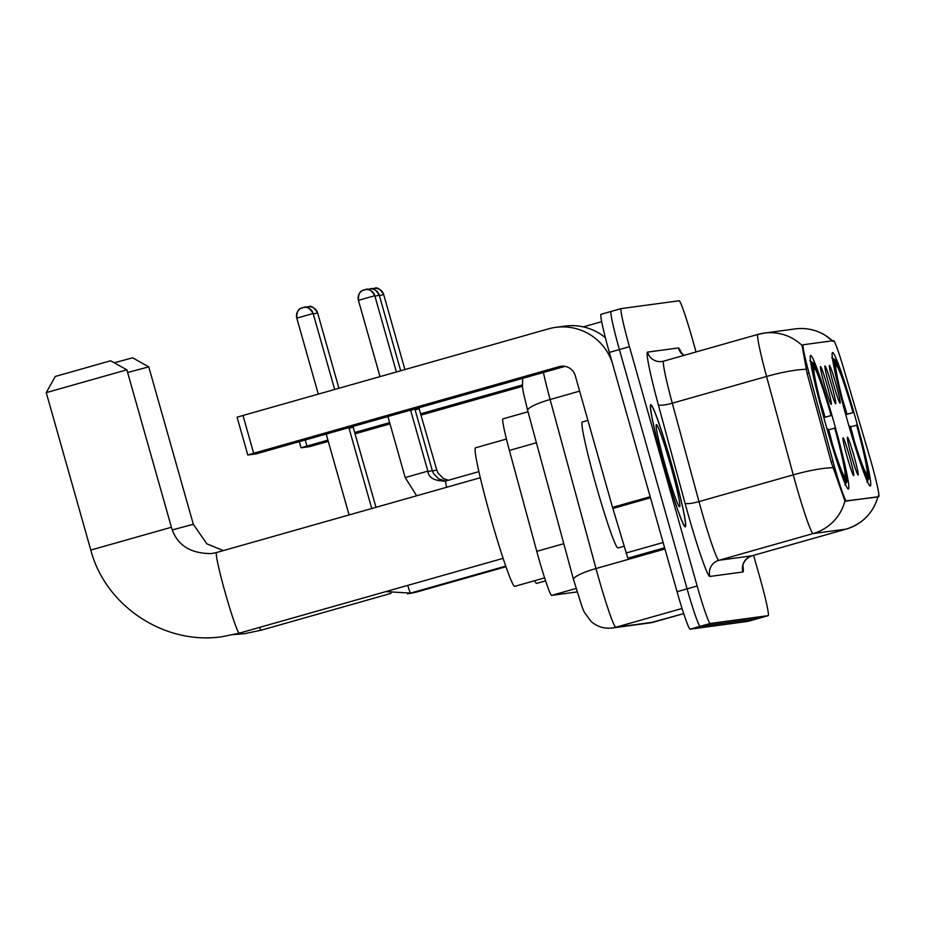 <?xml version="1.0" encoding="UTF-8"?>
<svg xmlns="http://www.w3.org/2000/svg" width="925" height="925" viewBox="0 0 925 925"><rect width="100%" height="100%" fill="white"/><g stroke="black" fill="none" stroke-linecap="round" stroke-linejoin="round"><path stroke-width="1.39" d="M833.76 421.684A69.375 4.232 74.2 0 0 810.589 355.512A69.375 4.232 74.2 0 0 825.273 422.829A69.375 4.232 74.2 0 0 848.445 489.001A69.375 4.232 74.2 0 0 833.76 421.684M855.671 418.724A69.375 4.232 74.2 0 0 832.512 352.552A69.375 4.232 74.2 0 0 847.196 419.869A69.375 4.232 74.2 0 0 870.356 486.041A69.375 4.232 74.2 0 0 855.671 418.724M833.552 384.442A19.633 1.203 -105.8 0 1 829.367 365.421A19.633 1.203 -105.8 0 1 835.957 384.118A19.633 1.203 -105.8 0 1 840.073 403.173A19.633 1.203 -105.8 0 1 833.552 384.442M829.124 385.043A19.633 1.203 -105.8 0 1 824.927 366.011A19.633 1.203 -105.8 0 1 831.529 384.719A19.633 1.203 -105.8 0 1 835.633 403.774A19.633 1.203 -105.8 0 1 829.124 385.043M824.695 385.644A19.633 1.203 -105.8 0 1 820.498 366.612A19.633 1.203 -105.8 0 1 827.089 385.32A19.633 1.203 -105.8 0 1 831.205 404.364A19.633 1.203 -105.8 0 1 824.695 385.644M851.59 456.279A19.633 1.203 -105.8 0 1 847.393 437.259A19.633 1.203 -105.8 0 1 853.983 455.956A19.633 1.203 -105.8 0 1 858.099 475.011A19.633 1.203 -105.8 0 1 851.59 456.279M847.15 456.881A19.633 1.203 -105.8 0 1 842.964 437.849A19.633 1.203 -105.8 0 1 849.555 456.557A19.633 1.203 -105.8 0 1 853.659 475.612A19.633 1.203 -105.8 0 1 847.15 456.881M869.569 456.488A35.347 2.162 -105.8 0 1 871.269 462.384A35.347 2.162 -105.8 0 1 878.75 496.679L846.41 501.049A35.347 2.162 -105.8 0 1 832.997 461.425L809.028 373.122A35.347 2.162 -105.8 0 1 803.189 344.748L833.552 340.643A35.347 2.162 -105.8 0 1 843.635 368.451L869.569 456.488M577.084 591.931L551.693 595.365A39.266 2.393 -105.8 0 1 536.778 551.335L509.397 450.429A39.266 2.393 -105.8 0 1 502.899 418.886A39.266 2.393 -105.8 0 1 502.922 418.886L528.002 411.775M671.908 465.194A63.49 3.873 74.2 0 0 650.703 404.641A63.49 3.873 74.2 0 0 664.138 466.246A63.49 3.873 74.2 0 0 685.344 526.799A63.49 3.873 74.2 0 0 671.908 465.194M877.536 497.026L844.93 501.015L831.136 461.945L807.167 373.654L801.963 345.094M696.051 351.951L692.166 338.238A39.266 2.393 74.2 0 0 679.066 300.775L621.149 308.603L611.101 311.447A39.266 2.393 74.2 0 0 611.078 311.447A39.266 2.393 74.2 0 0 611.078 311.447L601.042 314.303A39.266 2.393 74.2 0 0 601.019 314.303A39.266 2.393 74.2 0 0 609.332 352.413L677.054 591.711L687.102 588.867A39.266 2.393 74.2 0 0 700.202 626.329L758.118 618.501A39.266 2.393 74.2 0 0 758.13 618.49A39.266 2.393 74.2 0 0 758.153 618.49A39.266 2.393 74.2 0 1 758.118 618.501L700.202 626.329A39.266 2.393 74.2 0 1 687.102 588.867L619.392 349.558L687.102 588.867L697.161 586.011A39.266 2.393 74.2 0 0 710.25 623.473L768.166 615.645A39.266 2.393 74.2 0 0 768.189 615.645A39.266 2.393 74.2 0 0 759.876 577.535L753.597 555.347M601.019 314.303L611.078 311.447A39.266 2.393 74.2 0 0 619.392 349.558A39.266 2.393 74.2 0 1 611.078 311.447L621.138 308.603A39.266 2.393 74.2 0 0 621.138 308.603A39.266 2.393 74.2 0 0 629.451 346.702L697.161 586.011M832.384 340.793A45.811 45.73 82.3 0 0 795.107 328.918L764.27 333.092A45.811 45.73 -97.7 0 1 801.859 345.256L801.894 345.106M677.054 591.711A39.266 2.393 74.2 0 0 690.143 629.173L748.059 621.346A39.266 2.393 74.2 0 0 748.082 621.346A39.266 2.393 74.2 0 0 748.094 621.334M389.726 422.91L358.773 432.044L389.922 423.592M421.095 414.724L439.387 409.232L420.933 414.134M601.666 321.68L583.317 326.895M305.25 440.022L306.961 446.07L301.064 447.792L309.551 446.648L328.283 441.398M355.2 433.767L390.003 423.893M421.187 415.059L522.405 386.349M306.961 446.07L327.913 440.127M354.842 432.484L389.645 422.621M420.829 413.776L522.313 385.008M301.064 447.792L299.342 441.699L301.064 447.792M664.185 466.246A62.831 3.839 74.2 0 0 685.159 526.175A62.831 3.839 74.2 0 0 671.862 465.206A62.831 3.839 74.2 0 0 650.888 405.277A62.831 3.839 74.2 0 0 664.185 466.246M587.918 420.401L582.288 421.997A65.455 4.001 74.2 0 0 596.151 485.509A65.455 4.001 74.2 0 0 618.004 547.935L623.97 546.247M670.637 465.368A42.677 2.602 74.2 0 0 656.253 424.783A42.677 2.602 74.2 0 0 665.41 466.073A42.677 2.602 74.2 0 0 679.493 506.738A42.677 2.602 74.2 0 0 670.637 465.368M114.261 362.773L132.622 357.825L148.775 366.855L127.627 372.509M534.627 580.703A72 4.394 74.2 0 0 536.708 583.374L545.611 580.842M831.737 357.802L834.963 359.617A62.31 3.804 74.2 0 1 853.44 412.492L845.739 414.689M849.011 426.217L849.428 426.101A62.31 3.804 74.2 0 0 867.904 478.977L867.003 480.595M845.45 413.625L845.866 413.51A62.31 3.804 74.2 0 1 834.165 359.733L832.488 358.784M849.428 426.101L849.798 426.055A56.286 3.434 74.2 0 0 866.251 473.137L867.904 478.977M834.165 359.733L835.818 365.56A56.286 3.434 74.2 0 0 846.236 413.463L845.866 413.51M853.44 412.492L853.07 412.538A56.286 3.434 74.2 0 0 836.616 365.456L834.963 359.617M846.236 413.463L845.462 413.683M845.704 414.562L853.07 412.538M836.616 365.456L835.737 367.028M866.91 482.11L868.702 478.861A62.31 3.804 74.2 0 0 857.001 425.084L850.052 426.934M868.702 478.861L867.06 473.033A56.286 3.434 74.2 0 0 856.631 425.13M865.627 472.224L867.06 473.033M55.28 376.463L110.642 360.785L126.864 369.815L46.25 392.628L55.28 376.463M506.438 439.04L475.508 447.804A72 4.394 74.2 0 0 490.747 517.665A72 4.394 74.2 0 0 514.786 586.334L544.628 577.871M809.814 360.762L813.04 362.588A62.31 3.804 74.2 0 1 831.517 415.452L823.828 417.661M827.089 429.177L827.517 429.073A62.31 3.804 74.2 0 0 845.982 481.937L845.08 483.555M823.528 416.585L823.944 416.47A62.31 3.804 74.2 0 1 812.243 362.692L810.566 361.744M827.517 429.073L827.887 429.015A56.286 3.434 74.2 0 0 844.34 476.109L845.982 481.937M812.243 362.692L813.896 368.52A56.286 3.434 74.2 0 0 824.314 416.423L823.944 416.47M831.517 415.452L831.147 415.498A56.286 3.434 74.2 0 0 814.694 368.416L813.04 362.588M824.314 416.423L823.551 416.655M823.793 417.522L831.147 415.498M814.694 368.416L813.815 370M844.987 485.07L846.791 481.821A62.31 3.804 74.2 0 0 835.09 428.044L828.141 429.905M846.791 481.821L845.138 475.993A56.286 3.434 74.2 0 0 834.72 428.09M843.704 475.184L845.138 475.993M349.049 428.263L353.315 427.142M344.482 428.899L348.852 427.662M349.083 514.947L326.224 434.149L329.554 433.131M415.117 409.856L419.383 408.734M410.688 410.457L414.758 408.966M305.585 439.236L386.118 416.423L305.585 439.236M664.612 547.762L627.844 558.191L635.325 557.185L664.902 548.791L635.336 557.185M605.378 337.741A52.355 52.263 -97.7 0 0 564.967 326.109L555.682 327.358A52.355 52.263 -97.7 0 0 548.444 328.872L242.986 415.475L253.681 453.262L559.128 366.658A13.089 13.066 82.3 0 1 575.269 375.689L612.535 507.386L650.171 496.713M612.107 362.23A52.355 52.263 -97.7 0 0 555.682 327.358M253.681 453.262L247.784 454.996L237.089 417.21L242.986 415.475M237.089 417.21L247.784 454.996L256.271 453.851L565.002 366.369M627.844 558.191L612.535 507.386M809.028 373.122L807.167 373.654M832.997 461.425L831.136 461.957M846.41 501.049L845.173 501.396M536.419 442.763L509.397 450.429M563.799 543.68L536.778 551.335M576.055 588.462L551.693 595.365M742.914 565.776A65.455 4.001 -105.8 0 1 742.902 571.985L709.868 576.448A13.089 13.066 82.3 0 1 718.864 560.296L751.909 555.821A52.355 3.191 74.2 0 0 751.933 555.821A52.355 3.191 74.2 0 0 751.956 555.809M709.868 576.448A65.455 4.001 -105.8 0 1 688.038 514.011A65.455 4.001 -105.8 0 1 685.009 503.073L658.311 404.688A65.455 4.001 -105.8 0 1 647.523 352.113L678.36 347.939A65.455 4.001 -105.8 0 1 681.563 353.234M701.416 510.346A52.355 3.191 74.2 0 0 718.864 560.296L813.144 533.563A52.355 3.191 -105.8 0 1 795.685 483.613A52.355 3.191 -105.8 0 1 793.257 474.86L766.559 376.463A52.355 3.191 -105.8 0 1 757.91 334.411A52.355 3.191 -105.8 0 1 757.933 334.411L663.63 361.143A52.355 3.191 74.2 0 0 663.63 361.143A52.355 3.191 74.2 0 0 672.29 403.196L698.988 501.593A52.355 3.191 74.2 0 0 701.416 510.346M844.93 501.015A45.811 45.73 82.3 0 1 813.144 533.563L846.178 529.1A45.811 45.73 -97.7 0 0 877.871 496.933M764.27 333.092A45.811 45.73 -97.7 0 0 757.933 334.411L764.27 333.092M806.207 369.306A45.811 8.337 164.8 0 0 766.559 376.463L672.29 403.196A13.089 2.382 -15.2 0 1 658.311 404.688M833.067 467.703A45.811 8.337 164.8 0 0 793.257 474.86L698.988 501.593A13.089 2.382 -15.2 0 1 685.009 503.073M878.264 495.788C873.57 512.623 862.886 523.723 846.213 529.088A52.355 3.191 -105.8 0 1 846.178 529.1L751.909 555.821C742.093 559.521 742.509 568.632 742.821 566.794L742.821 566.771M710.25 623.473L690.143 629.173M768.166 615.645L748.059 621.346M629.451 346.702L609.332 352.413M757.876 334.422L663.653 361.143A13.089 13.066 82.3 0 1 647.523 352.113M683.887 355.397A13.089 13.066 82.3 0 1 678.36 347.939M742.902 571.985A13.089 13.066 82.3 0 1 751.909 555.821L846.213 529.088M543.403 372.498A52.355 3.191 74.2 0 0 550.121 399.507L595.989 568.54A52.355 3.191 74.2 0 0 598.417 577.293A52.355 3.191 74.2 0 0 615.877 627.243L653.628 622.143A52.355 3.191 74.2 0 0 653.651 622.132A52.355 3.191 74.2 0 0 653.686 622.12M650.009 622.895L683.714 613.61L653.628 622.143A26.178 26.131 82.3 0 1 650.009 622.895L612.246 627.994A26.178 26.131 82.3 0 0 615.877 627.243L682.049 608.477M664.959 548.988L595.989 568.54A26.178 4.764 164.8 0 0 573.535 579.559L527.666 410.527L523.261 392.142L522.44 386.685L522.683 378.371M527.666 410.527A26.178 4.764 164.8 0 1 550.121 399.507L579.64 391.136M391.044 593.376L261.255 630.179A41.891 2.555 -105.8 0 1 261.232 630.179A41.891 2.555 -105.8 0 1 259.474 627.428M172.281 529.909L193.325 524.29L206.842 543.831L223.353 550.595M846.999 414.203A50.355 3.076 74.2 0 0 842.386 398.964M854.399 441.352A50.355 3.076 74.2 0 0 850.572 426.795M503.142 558.342L239.332 633.139A41.891 2.555 -105.8 0 1 239.321 633.151A41.891 2.555 -105.8 0 1 225.353 593.191A41.891 2.555 -105.8 0 1 216.485 552.537A41.891 2.555 -105.8 0 1 216.508 552.537L211.432 553.589C189.983 553.624 176.64 544.837 171.414 527.25L126.864 369.815M239.332 633.139L222.648 636.62C165.205 645.581 105.496 606.372 90.8 550.063L171.414 527.25M825.088 417.163A50.355 3.076 74.2 0 0 820.463 401.924M832.488 444.312A50.355 3.076 74.2 0 0 828.65 429.755M338.932 388.28L317.61 312.904C314.072 307.297 310.962 305.262 308.279 306.788L306.106 307.389A8.51 8.487 -97.7 0 1 307.1 307.031A8.51 8.487 82.3 0 1 317.587 312.904L317.587 312.916M505.987 566.701L415.036 592.486A11.782 0.717 -105.8 0 1 414.978 592.474A11.782 0.717 -105.8 0 1 414.643 591.942M313.332 314.049L317.587 312.904M318.304 394.131L296.798 318.142C296.439 305.793 303.909 308.603 302.556 307.667L303.851 307.389A8.51 8.487 82.3 0 0 302.672 307.632A8.51 8.487 -97.7 0 0 296.809 318.131L313.159 313.517C309.644 307.898 306.533 305.863 303.851 307.389A8.51 8.487 82.3 0 1 313.159 313.506L334.677 389.483M505.778 566.1L410.608 593.087A11.782 0.717 -105.8 0 1 410.55 593.075A11.782 0.717 -105.8 0 1 407.717 585.398M379.4 295.642L383.667 294.508A8.51 8.487 82.3 0 0 373.168 288.635A8.51 8.487 -97.7 0 0 372.174 288.982L374.347 288.38C377.042 286.854 380.14 288.889 383.678 294.497L404.919 369.561M432.449 471.068L436.727 469.935L437.918 472.883L443.237 478.41L448.44 480.26M374.972 296.243L379.227 295.098C375.712 289.49 372.602 287.455 369.919 288.982L367.745 289.583A8.51 8.487 -97.7 0 1 368.74 289.224A8.51 8.487 82.3 0 1 379.227 295.098L379.227 295.11M428.021 471.658L432.287 470.536L433.49 473.484L438.808 479.011L445.792 481.012M380.025 376.625L358.438 300.336C358.079 287.987 365.548 290.797 364.196 289.86L365.491 289.583A8.51 8.487 82.3 0 0 364.311 289.826A8.51 8.487 -97.7 0 0 358.449 300.324L374.798 295.711C371.283 290.092 368.173 288.057 365.491 289.583A8.51 8.487 82.3 0 1 374.798 295.699L396.397 371.977M416.689 495.777L405.185 477.554L427.859 471.137C428.506 477.751 434.415 481.058 445.572 481.069A11.782 0.717 -105.8 0 1 445.63 481.081M446.671 487.267A11.782 0.717 -105.8 0 1 445.572 481.069L478.873 471.634M559.128 366.658L562.793 366.161M650.472 497.812L612.847 508.472M625.982 553.046L663.121 542.512M528.002 411.764L502.899 418.886M795.107 328.918C805.941 327.566 816.035 329.716 825.366 335.37L833.124 341.394M768.189 615.645L748.082 621.346M683.98 355.373L680.962 352.425M663.63 361.143L661.849 361.513M612.246 627.994C604.291 628.907 597.284 626.768 591.225 621.577L584.346 612.315L582.172 607.205L573.535 579.559M261.255 630.179L244.57 633.66L233.539 634.631M193.325 524.29L148.775 366.855M90.8 550.063L46.25 392.628M480.283 477.739L216.485 552.537M352.957 426.494L376.012 507.305M407.555 593.815L415.036 592.486M385.748 591.63L410.608 593.087M371.757 508.519L348.898 427.732M418.875 407.809L436.727 469.935M432.287 470.536L414.967 409.324M379.25 295.098L400.664 370.775M405.185 477.554L387.933 416.574M427.859 471.137L410.596 410.145"/></g></svg>
